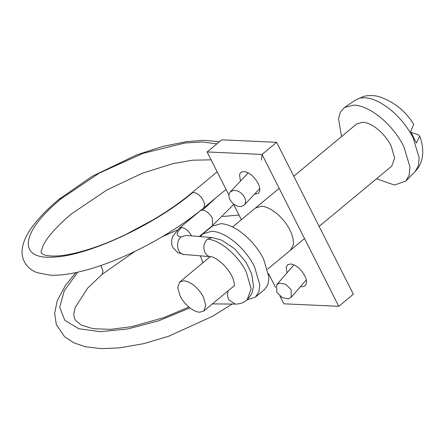 <?xml version="1.0" encoding="UTF-8"?>
<svg xmlns="http://www.w3.org/2000/svg" width="445" height="445" viewBox="0 0 445 445"><rect width="100%" height="100%" fill="white"/><g stroke="black" fill="none" stroke-linecap="round" stroke-linejoin="round"><path stroke-width="0.67" d="M199.677 312.229L203.782 311.033L205.807 305.465L203.365 297.054C201.223 292.899 198.342 289.25 194.715 286.107C190.788 282.809 187.156 281.051 183.818 280.828L179.708 282.03L177.683 287.598L180.13 296.003C182.266 300.158 185.153 303.807 188.78 306.955C192.702 310.248 196.334 312.006 199.677 312.229M247.409 299.752L255.413 297.115L258.823 292.12L259.83 284.967L254.495 266.627C249.829 257.56 243.537 249.595 235.628 242.731C227.061 235.544 219.135 231.706 211.848 231.222L202.887 233.836L200.523 236.612M200.3 255.847L203.003 262.689M255.413 297.115L264.541 289.545L267.946 284.55L268.952 277.391L263.618 259.051C258.951 249.99 252.66 242.024 244.75 235.16C236.184 227.968 228.257 224.135 220.97 223.651L212.009 226.266L202.887 233.836M319.121 226.416L391.717 166.152L394.659 158.053L391.105 145.827C387.99 139.78 383.796 134.468 378.523 129.895C372.815 125.101 367.531 122.542 362.669 122.219L356.695 123.966L293.761 176.209M376.52 178.768L394.392 185.02L405.751 181.143L409.15 175.163L409.956 166.953L403.776 146.399C398.331 135.82 390.994 126.53 381.76 118.52C371.77 110.138 362.525 105.66 354.02 105.092L344.541 107.412L340.464 111.995L338.539 118.682L341.499 136.582M411.169 132.465L418.044 134.59L419.713 136.164L416.381 142.951L410.613 131.536L413.728 124.311C405.412 110.916 393.87 101.699 379.101 96.671C374.056 95.302 368.988 95.191 363.882 96.343L355.583 99.986L344.541 107.412M255.43 208.032L261.404 206.291C270.276 206.385 283.904 217.7 289.84 229.893C292.832 235.928 293.928 241.101 293.138 245.401L290.452 250.218M286.947 272.918L286.202 267.228L287.542 264.82L290.529 263.952C296.003 264.858 300.742 268.791 304.747 275.75C306.243 278.77 306.794 281.357 306.399 283.504L305.053 285.913L302.066 286.786L300.525 286.547M240.472 181.059L239.482 174.746L240.828 172.337L243.816 171.464C249.289 172.371 254.028 176.309 258.028 183.262C259.524 186.283 260.075 188.869 259.68 191.016L258.334 193.425L254.457 194.204M228.947 195.149L207.125 151.951L221.721 139.83L276.64 142.322L353.352 294.184L338.756 306.299L283.838 303.807L279.916 296.053M275.6 287.503L268.591 273.631M241.357 219.713L233.341 203.849M207.125 151.951L262.044 154.437L338.756 306.299M262.044 154.437L276.64 142.322M288.316 298.845L282.308 297.661L276.779 292.287L276.734 284.689L279.649 283.103L285.657 284.288L291.186 289.662L291.23 297.266L288.316 298.845M233.525 190.382L230.271 191.917L229.475 193.074C228.652 194.871 228.769 196.957 229.815 199.321C232.529 204.194 236.256 206.619 241.001 206.597L244.255 205.056L245.05 203.905C245.874 202.102 245.762 200.022 244.711 197.658C241.997 192.78 238.27 190.36 233.525 190.382M405.751 181.143L415.079 171.653L418.383 165.84L419.173 157.858L413.16 137.883C407.87 127.604 400.734 118.57 391.761 110.788C379.485 100.631 368.822 96.426 359.76 98.178M100.787 265.554L102.984 270.827L102.022 274.409L87.637 288.171L75.199 307.439L73.781 314.048L74.309 317.941L75.461 320.267L81.251 325.095L93.189 328.71L110.571 329.361L131.82 326.602L164.027 317.558L188.875 307.039M77.719 272.195L64.258 290.746L59.741 307.306L64.814 320.317L78.726 328.727L100.403 331.686L127.899 328.922L158.648 320.806L189.943 307.901M145.231 224.375L134.045 230.382M228.174 290.78L227.807 292.17C227.3 294.89 227.64 297.432 228.83 299.785L235.144 304.08L212.371 303.902M234.27 285.935C234.771 285.746 233.931 279.454 231.801 276.039C229.937 272.223 227.15 268.407 223.44 264.591C217.366 259.218 213.055 256.581 210.513 256.682L209.829 256.587C207.704 256.103 206.063 254.718 204.906 252.421C202.931 247.259 203.771 242.831 207.42 239.137C219.741 239.749 238.125 255.246 246.207 271.845L251.141 288.805L247.058 300.047C243.432 302.85 239.46 304.191 235.144 304.08M207.42 239.137L212.07 237.558L221.632 240.116L234.693 248.822L246.063 262.328L251.692 273.998L253.533 286.43L251.731 293.9L247.058 300.047M210.513 256.682L183.501 254.44C177.015 253.578 175.313 241.262 181.093 236.99L185.771 235.411M184.152 254.529L177.894 252.727L172.871 247.62L171.787 244.528L171.631 240.372L172.832 236.189L179.418 228.085L181.682 227.473C175.931 232.796 175.731 235.967 181.093 236.99M181.682 227.473C185.309 228.146 188.502 230.76 191.255 235.316L191.545 235.883M201.741 209.545L200.406 210.663L202.664 210.051C206.291 210.73 209.484 213.344 212.237 217.9L212.66 225.404L233.664 204.489M217.166 171.826L191.539 193.097L192.741 192.546C153.82 225.493 87.07 256.292 52.888 257.149C16.916 259.491 20.921 231.556 61.455 198.537L99.268 173.105L143.001 153.369L184.758 143.023L202.481 141.961L216.871 143.857M215.769 197.925L202.664 210.051M61.455 198.537L59.196 199.149C46.792 209.456 37.291 219.407 30.694 229.008C26.083 235.527 23.268 242.097 22.25 248.711C21.722 252.704 22.183 256.543 23.635 260.23C27.084 267.979 33.453 271.378 37.502 272.768L50.174 275.171C56.348 275.472 63.196 274.949 70.722 273.597C83.154 271.367 96.81 267.35 111.689 261.543C131.503 253.739 150.972 243.871 170.101 231.94C182.517 224.191 193.742 216.164 203.777 207.871L226.043 189.398M192.741 192.546C195.95 192.368 199.193 194.471 202.464 198.859L204.75 204.216L203.793 207.86M261.404 160.066L262.088 154.404M210.263 256.659L179.708 282.03M203.782 311.033L234.331 285.673M279.165 188.33L232.596 226.989M267.617 269.175L304.525 238.537M415.079 171.653L418.2 167.776C421.204 162.965 422.722 157.819 422.75 152.335C422.75 146.733 421.738 141.343 419.713 136.164M355.583 99.986L363.882 96.343M306.277 279.922L291.23 297.266M276.734 284.689L293.95 264.847M269.058 274.554L268.752 274.804M232.173 304.057L212.71 316.184L168.711 336.248L143.513 343.69L119.622 347.862L101.354 348.657L85.279 346.727L73.937 342.867L64.564 336.704L56.343 324.644L54.618 313.519L57.221 300.731L65.71 284.984L75.917 272.585M239.004 215.052L222.634 216.487M177.21 230.093L162.102 236.801M135.03 251.33L102.022 274.409M126.018 234.382L152.991 219.902M212.07 237.558L185.743 235.411M200.406 210.652L179.424 228.074M199.293 236.512L212.66 225.415M191.556 193.091C165.685 214.696 126.074 236.918 93.622 247.737C78.687 252.754 66.305 255.513 56.487 256.014C49.985 256.181 45.585 255.653 43.293 254.423C41.307 253.689 40.645 252.532 41.296 250.947L43.248 245.373C47.393 236.84 56.793 226.344 71.456 213.889L107.073 189.865L142.445 173.2L172.782 163.688L192.54 160.189L211.114 159.838M219.474 141.699L204.133 140.325L186.655 141.599L162.564 146.494L136.977 154.765L92.243 176.264L59.196 199.149M230.271 191.917L248.199 172.838M259.747 188.569L244.255 205.056"/></g></svg>

